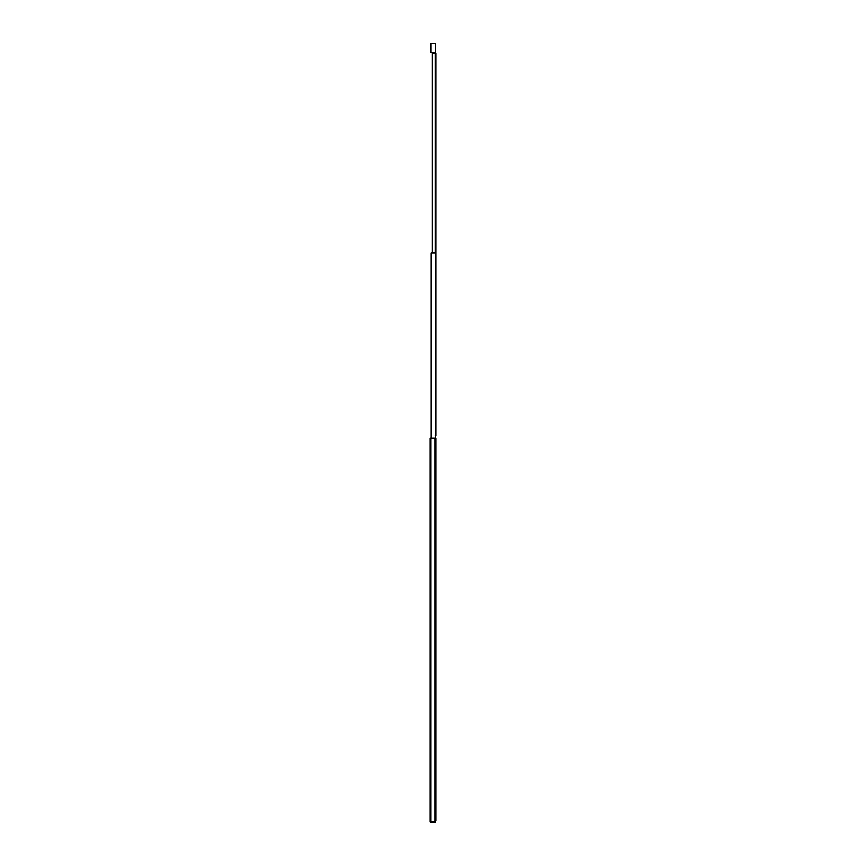 <?xml version="1.0" encoding="UTF-8"?>
<svg xmlns="http://www.w3.org/2000/svg" width="866" height="866" viewBox="0 0 866 866"><rect width="100%" height="100%" fill="white"/><g stroke="black" fill="none" stroke-linecap="round" stroke-linejoin="round"><path stroke-width="1.3" d="M429.958 447.17L429.958 437.958L435.068 437.958L435.068 821.433L429.958 821.433L430.803 822.7L429.958 821.953L429.958 820.243M430.716 821.845L435.76 821.942L435.76 822.7L430.803 822.7L433.898 822.7L430.803 822.7L433.898 822.7L433.898 821.942L430.716 821.433M431.008 437.958L431.008 252.84L435.815 252.84L435.815 820.492L435.068 820.492M435.317 437.958L436.042 437.958L436.042 820.492L435.317 820.492M431.008 428.356L431.008 437.438M435.815 635.373L435.068 635.373M430.196 822.44L430.196 821.433M429.958 817.147L429.958 814.246M429.958 811.15L429.958 804.492M429.958 802.847L429.958 796.19M429.958 793.104L429.958 745.355M429.958 743.71L429.958 571.159M429.958 569.514L429.958 516.915M429.958 515.27L429.958 466.828M429.958 465.194L429.958 448.815M429.958 821.433L429.958 437.958M432.188 252.84L432.188 53.205L436.042 53.205L436.042 435.75L435.317 435.75M435.457 43.614L430.878 43.3L430.878 52.696L435.457 52.696L435.457 43.614L430.878 43.614M430.803 821.433L430.803 437.958M435.317 53.205L435.317 252.84M430.878 52.382L435.457 52.382"/></g></svg>

